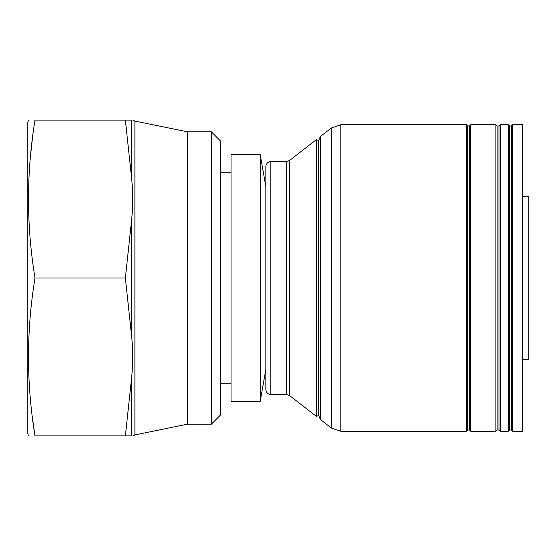 <?xml version="1.0" encoding="UTF-8"?>
<svg xmlns="http://www.w3.org/2000/svg" width="556" height="556" viewBox="0 0 556 556"><rect width="100%" height="100%" fill="white"/><g stroke="black" fill="none" stroke-linecap="round" stroke-linejoin="round"><path stroke-width="0.83" d="M522.605 196.56L528.2 196.56L528.2 359.44L522.605 359.44M260.208 278L260.208 401.369L231.032 401.369L231.032 154.631L260.208 154.631L260.208 278M522.605 124.752L522.605 431.247L512.66 431.247L512.66 124.752L522.605 124.752M508.309 278L508.309 124.752L500.226 124.752L500.226 431.247L508.309 431.247L508.309 278M495.869 278L495.869 124.752L470.696 124.752L470.696 431.247L495.869 431.247L495.869 278M470.696 431.247L469.452 430.003L469.452 125.997L467.582 125.997L467.582 430.003L466.338 431.247L466.338 124.752L340.807 124.752L331.265 128.033L331.265 427.967L340.807 431.247L340.807 124.752M512.66 431.247L511.416 430.003L511.416 125.997L512.66 124.752M500.226 124.752L498.982 125.997L498.982 430.003L500.226 431.247M498.982 430.003L497.113 430.003L497.113 125.997L495.869 124.752M511.416 125.997L509.546 125.997L509.546 430.003L508.309 431.247M286.521 161.525L270.821 161.525L270.821 394.475L286.521 394.475L286.521 161.525L289.572 160.475L289.572 395.524L316.392 416.395L316.392 139.605L318.692 140.536L320.305 136.561L331.265 128.033M318.692 140.536L318.692 415.464L320.305 419.439L320.305 136.561M260.208 401.369L265.844 369.399L265.844 376.878L265.844 166.501C266.449 161.796 270.404 161.282 270.821 161.525M220.767 141.252L220.767 414.748L211.294 424.221L211.294 131.779L220.767 141.252M211.294 424.221L187.268 424.221L187.268 131.779L211.294 131.779M131.265 381.062L125.371 435.911L131.265 435.911C133.134 435.911 133.134 435.911 131.265 435.911C133.134 435.911 133.134 435.911 131.265 435.911L131.265 381.062C133.134 364.931 133.134 348.862 131.265 332.849L131.265 223.151L125.371 278L131.265 332.849M125.371 120.089L131.265 174.938L131.265 120.089C133.134 120.089 133.134 120.089 131.265 120.089C133.134 120.089 133.134 120.089 131.265 120.089L35 120.089C26.34 120.089 26.34 120.089 35 120.089C26.34 172.735 26.34 225.368 35 278C26.34 330.646 26.34 383.279 35 435.911C26.34 435.911 26.34 435.911 35 435.911L32.54 418.459M30.566 400.716L30.51 400.056M28.453 120.089L27.8 122.535L27.8 433.465L28.453 435.911M30.566 155.284L32.484 137.944M125.371 435.911L35 435.911M125.371 278L35 278M131.265 223.151C133.134 207.145 133.134 191.076 131.265 174.938M187.268 131.779L134.893 121.069L134.893 434.931L187.268 424.221M265.844 186.601L260.208 154.631M231.032 172.186L220.767 172.186M231.032 383.814L220.767 383.814M466.338 431.247L340.807 431.247M498.982 125.997L497.113 125.997M497.113 430.003L495.869 431.247M509.546 125.997L508.309 124.752M511.416 430.003L509.546 430.003M469.452 125.997L470.696 124.752M469.452 430.003L467.582 430.003M467.582 125.997L466.338 124.752M320.305 419.439L331.265 427.967M318.692 415.464L316.392 416.395M289.572 160.475L316.392 139.605M270.821 394.475C267.825 394.204 266.171 392.55 265.844 389.499L265.844 278M286.521 394.475L289.572 395.524M132.828 435.911L134.893 434.931M132.828 120.089L134.893 121.069"/></g></svg>

